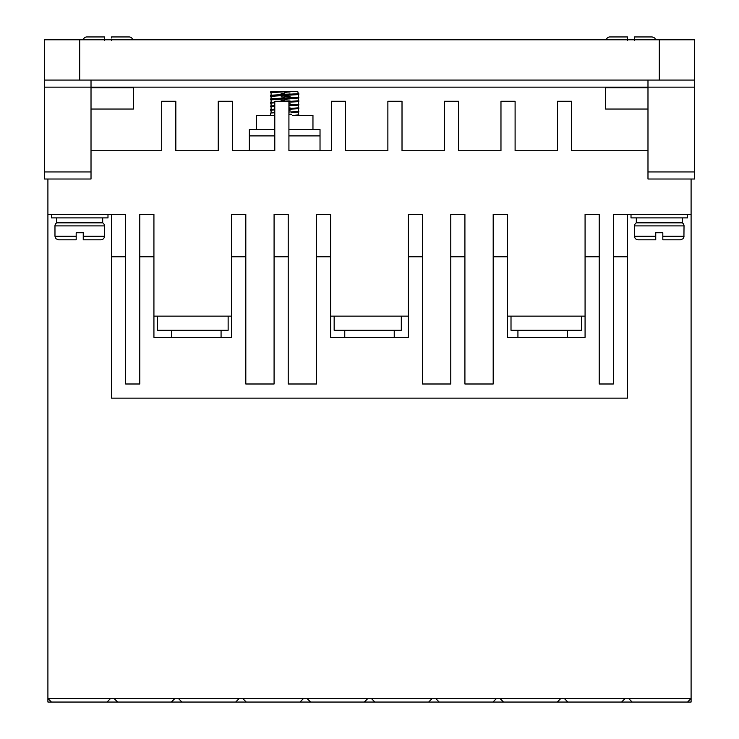 <?xml version="1.0" encoding="UTF-8"?>
<svg xmlns="http://www.w3.org/2000/svg" width="739" height="739" viewBox="0 0 739 739"><rect width="100%" height="100%" fill="white"/><g stroke="black" fill="none" stroke-linecap="round" stroke-linejoin="round"><path stroke-width="1.11" d="M684.028 236.268L662.818 236.268L662.818 239.806L680.49 239.806L662.818 239.806L662.818 232.73L655.752 232.73L655.752 239.806L638.08 239.806A3.538 3.538 0 0 1 634.552 236.268L634.552 225.903A3.538 3.538 0 0 1 636.316 222.836L682.263 222.836A3.538 3.538 0 0 1 684.028 225.903L683.926 237.099L682.993 238.771L680.49 239.806M54.972 225.903A3.538 3.538 0 0 1 56.737 222.836L102.684 222.836A3.538 3.538 0 0 1 104.448 225.903L104.448 236.268A3.538 3.538 0 0 1 100.92 239.806L83.248 239.806L83.248 232.73L76.182 232.73L76.182 239.806L58.51 239.806L76.182 239.806L76.182 236.268L54.972 236.268L54.972 225.903L104.448 225.903M616.88 36.95L609.814 36.95A3.538 3.538 0 0 0 606.349 39.777A3.538 3.538 0 0 1 609.814 36.95L627.485 36.95L627.485 39.777M93.844 36.95L86.777 36.95A3.538 3.538 0 0 0 83.313 39.777A3.538 3.538 0 0 1 86.777 36.95L104.448 36.95L104.448 39.777M111.515 37.975L111.515 36.95L129.186 36.95A3.538 3.538 0 0 1 132.65 39.777M104.448 37.975L104.448 39.546L111.515 39.546M104.448 40.488L104.448 36.95M627.485 40.488L627.485 36.95M631.014 214.356L631.014 217.894L687.556 217.894L687.556 214.356M51.444 214.356L51.444 217.894L107.986 217.894L107.986 214.356M312.957 129.537L312.957 115.404L292.561 115.404M274.788 115.404L256.415 115.404L256.415 129.537M567.404 337.344L567.404 330.268M517.928 337.344L517.928 330.268M394.238 337.344L394.238 330.268M344.762 337.344L344.762 330.268M221.072 337.344L221.072 330.268M171.596 337.344L171.596 330.268M682.263 222.836L682.263 217.894M636.316 222.836L636.316 217.894M102.684 222.836L102.684 217.894M56.737 222.836L56.737 217.894M284.691 91.377L292.921 91.377L270.548 92.615L270.548 91.904L276.423 91.377L271.084 91.765M298.279 93.53L297.725 91.377L276.423 91.377M270.548 96.144L270.548 95.442L272.442 95.146L298.824 93.668L298.824 94.38L296.93 94.675L271.176 96.319M270.548 99.682L270.548 98.971L272.442 98.675L298.824 97.206L298.824 97.908L296.93 98.204L271.176 99.848M274.788 102.767L270.548 103.211L270.548 102.509L274.788 102.065M288.921 101.455L298.824 100.735L298.824 101.446L296.93 101.742L288.921 102.167M274.788 106.305L270.548 106.749L270.548 106.037L274.788 105.594M288.921 104.993L298.824 104.273L298.824 104.984L296.93 105.271L288.921 105.695M274.788 109.834L270.548 110.277L270.548 109.575L274.788 109.132M288.921 108.522L298.824 107.811L298.824 108.513L296.93 108.809L288.921 109.233M291.471 112.651L298.824 112.051L298.824 111.34L288.921 112.051M274.788 112.661L270.548 113.104L270.548 115.404M298.824 93.668L298.196 93.502M290.048 93.003L284.681 92.791M270.548 92.615L271.176 92.781M281.106 93.354L284.681 93.493M298.824 97.206L298.196 97.031M290.048 96.541L284.681 96.319M281.106 96.892L284.681 97.031M298.824 100.735L298.196 100.569M290.048 100.07L284.681 99.857M281.106 100.421L284.681 100.559M298.824 104.273L298.196 104.097M290.048 103.608L288.921 103.552M270.548 103.211L271.176 103.386M298.824 107.811L298.196 107.635M290.048 107.137L288.921 107.09M270.548 106.749L271.176 106.924M298.824 111.34L298.196 111.164M290.048 110.674L288.921 110.628M270.548 110.277L271.176 110.453M288.921 114.166L291.591 114.277M298.214 114.711L298.824 115.404M91.017 80.061L91.017 87.137L647.983 87.137L647.983 179.014L694.632 179.014L694.632 80.061L44.368 80.061L44.368 179.014L91.017 179.014L91.017 87.137L44.368 87.137M694.632 87.137L647.983 87.137L647.983 80.061M647.983 87.839L605.574 87.839L605.574 109.039L647.983 109.039M647.983 150.747L571.644 150.747L571.644 101.271L557.511 101.271L557.511 150.747L515.101 150.747L515.101 101.271L500.968 101.271L500.968 150.747L458.559 150.747L458.559 101.271L444.425 101.271L444.425 150.747L402.016 150.747L402.016 101.271L387.873 101.271L387.873 150.747L345.473 150.747L345.473 101.271L331.331 101.271L331.331 150.747L288.921 150.747L288.921 101.271L274.788 101.271L274.788 150.747L232.379 150.747L232.379 101.271L218.245 101.271L218.245 150.747L175.836 150.747L175.836 101.271L161.702 101.271L161.702 150.747L91.017 150.747M47.906 179.014L47.906 214.356L125.658 214.356L125.658 383.994L139.791 383.994L139.791 256.766L153.924 256.766L153.924 214.356L139.791 214.356L139.791 256.766M153.924 316.135L231.677 316.135M245.81 256.766L231.677 256.766L231.677 214.356L245.81 214.356L245.81 383.994L274.086 383.994L274.086 256.766L288.219 256.766L288.219 214.356L274.086 214.356L274.086 256.766M288.219 256.766L288.219 383.994L316.486 383.994L316.486 214.356L330.629 214.356L330.629 337.344L408.371 337.344L408.371 256.766L422.514 256.766L422.514 383.994L450.781 383.994L450.781 256.766L464.914 256.766L464.914 214.356L450.781 214.356L450.781 256.766M330.629 316.135L408.371 316.135M408.371 256.766L408.371 214.356L422.514 214.356L422.514 256.766M464.914 256.766L464.914 383.994L493.19 383.994L493.19 214.356L507.324 214.356L507.324 337.344L585.076 337.344L585.076 256.766L599.209 256.766L599.209 383.994L613.342 383.994L613.342 256.766L627.485 256.766L627.485 214.356L691.094 214.356L691.094 179.014M507.324 316.135L585.076 316.135M585.076 256.766L585.076 214.356L599.209 214.356L599.209 256.766M613.342 256.766L613.342 214.356L627.485 214.356M91.017 109.039L133.426 109.039L133.426 87.839L91.017 87.839M79.71 80.061L79.71 39.777L44.368 39.777L44.368 80.061M694.632 80.061L694.632 39.777L659.29 39.777L659.29 80.061M687.556 702.05L621.582 702.05L625.111 698.512L691.094 698.512L687.556 702.05L691.094 702.05L691.094 214.356M625.111 698.512L47.906 698.512L47.906 702.05L51.444 702.05L47.906 698.512L47.906 214.356M320.024 150.747L320.024 129.537L288.921 129.537M274.788 129.537L249.348 129.537L249.348 150.747M493.19 256.766L507.324 256.766M316.486 256.766L330.629 256.766M231.677 256.766L231.677 337.344L153.924 337.344L153.924 256.766M111.515 214.356L111.515 256.766L125.658 256.766M79.71 39.777L659.29 39.777M621.582 702.05L51.444 702.05M627.485 256.766L627.485 398.127L111.515 398.127L111.515 256.766M581.695 316.135L581.695 330.268L511.009 330.268L511.009 316.135M401.305 316.135L401.305 330.268L334.157 330.268L334.157 316.135M228.139 316.135L228.139 330.268L157.462 330.268L157.462 316.135M107.026 702.05L110.564 698.512M171.346 702.05L174.884 698.512M114.092 698.512L117.63 702.05M235.667 702.05L239.196 698.512M178.413 698.512L181.951 702.05M299.988 702.05L303.517 698.512M242.734 698.512L246.272 702.05M364.309 702.05L367.837 698.512M307.054 698.512L310.583 702.05M428.62 702.05L432.158 698.512M371.375 698.512L374.904 702.05M492.941 702.05L496.479 698.512M435.687 698.512L439.225 702.05M557.261 702.05L560.799 698.512M500.007 698.512L503.545 702.05M564.328 698.512L567.866 702.05M628.649 698.512L632.178 702.05M298.824 114.878L292.94 115.404M273.458 91.377L276.774 91.377M655.752 232.73L662.818 232.73M76.182 232.73L83.248 232.73M634.552 236.268L655.752 236.268L655.752 239.806M104.448 236.268L83.248 236.268L83.248 239.806M634.552 36.95L634.552 39.777L634.552 36.95L652.223 36.95L634.552 36.95L634.552 40.488M111.515 39.777L111.515 40.488M634.552 225.903L684.028 225.903M647.983 171.947L694.632 171.947M44.368 171.947L91.017 171.947M320.024 135.902L288.921 135.902M274.788 135.902L249.348 135.902M298.288 112.189L298.279 114.73M271.084 112.965L271.084 110.425M298.288 111.201L298.288 108.651M271.084 109.437L271.084 106.887M298.288 107.663L298.288 105.123M271.084 105.899L271.084 103.358M298.288 104.134L298.288 101.585M271.084 102.37L271.084 99.82M298.288 100.596L298.288 98.056M288.265 98.656L284.681 98.795M284.681 98.084L279.324 98.305M271.084 98.832L271.084 96.282M298.288 97.068L298.288 94.518M288.265 95.119L284.681 95.257M284.681 94.555L279.324 94.768M271.084 95.294L271.084 92.754M54.972 236.268L56.007 238.771L58.51 239.806M655.687 39.777L654.717 37.985L652.223 36.95"/></g></svg>
